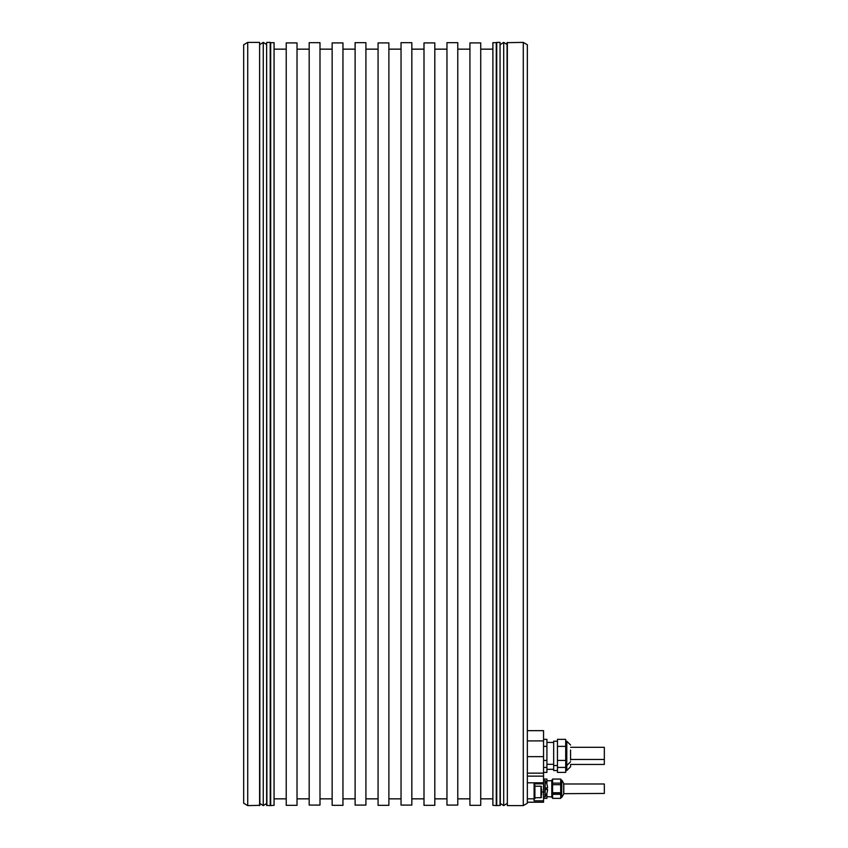 <?xml version="1.0" encoding="UTF-8"?>
<svg xmlns="http://www.w3.org/2000/svg" width="848" height="848" viewBox="0 0 848 848"><rect width="100%" height="100%" fill="white"/><g stroke="black" fill="none" stroke-linecap="round" stroke-linejoin="round"><path stroke-width="1.27" d="M543.547 800.83L543.547 783.849L534.092 783.849L534.092 800.83L543.547 800.83L543.547 802.219L527.339 802.219M527.339 730.669L543.547 730.669L543.547 783.849M570.566 750.014L570.566 760.147M565.701 767.429L565.701 739.35L557.454 739.35L557.454 767.429L565.701 767.429L565.701 772.411L557.454 772.411L557.454 767.429M543.547 772.411L546.918 772.411L546.918 739.35L543.547 739.35M565.701 746.367L557.454 746.367M546.918 746.367L543.547 746.367M565.701 760.412L557.454 760.412M546.918 760.412L543.547 760.412M546.918 767.429L543.547 767.429M557.454 741.226L553.68 741.226L553.68 770.525L557.454 770.525M570.566 764.451L604.327 764.451L604.327 747.311L570.566 747.311M565.701 770.525L566.782 770.525L570.566 766.751L570.566 765.627M527.339 798.816L534.092 798.816M527.339 803.257L527.339 44.743L523.28 42.4L523.28 805.6L527.339 803.257M266.897 42.4L270.215 42.4L270.215 805.6L266.632 805.335L266.632 42.665L266.897 805.6M247.722 805.6L259.88 805.335L259.605 42.4L247.722 42.4L247.722 805.6L243.673 803.257L243.673 44.743L247.722 42.4M507.348 42.4L507.348 805.6L507.072 42.665L523.28 42.4M507.348 805.6L523.28 805.6M496.737 805.6L500.32 805.335L500.055 42.4L496.737 42.4L496.737 805.6L492.889 805.335L492.889 42.665L496.271 42.665L496.271 805.335M270.682 805.335L270.682 42.665L274.063 42.665L274.063 805.335L270.215 805.6M457.772 42.665L446.96 42.665L446.96 805.091L457.772 805.091L457.772 42.665M411.842 42.665L401.04 42.665L401.04 805.091L411.842 805.091L411.842 42.665M365.912 42.665L355.111 42.665L355.111 805.091L365.912 805.091L365.912 42.665M319.993 42.665L309.181 42.665L309.181 805.091L319.993 805.091L319.993 42.665M492.889 798.848L480.731 798.848M492.889 49.152L480.731 49.152M480.731 42.909L480.731 805.335L469.93 805.335L469.93 42.909L480.731 42.909L469.93 42.909M332.151 42.909L342.952 42.909L342.952 805.335L332.151 805.335L332.151 42.909L342.952 42.909M378.07 42.909L388.882 42.909L388.882 805.335L378.07 805.335L378.07 42.909L388.882 42.909M424 42.909L434.801 42.909L434.801 805.335L424 805.335L424 42.909L434.801 42.909M286.221 42.909L297.023 42.909L297.023 805.335L286.221 805.335L286.221 42.909L297.023 42.909M355.111 49.152L342.952 49.152M355.111 798.848L342.952 798.848M378.07 49.152L365.912 49.152M378.07 798.848L365.912 798.848M401.04 49.152L388.882 49.152M401.04 798.848L388.882 798.848M424 49.152L411.842 49.152M424 798.848L411.842 798.848M446.96 49.152L434.801 49.152M446.96 798.848L434.801 798.848M469.93 49.152L457.772 49.152M469.93 798.848L457.772 798.848M332.151 49.152L319.993 49.152M332.151 798.848L319.993 798.848M309.181 49.152L297.023 49.152M309.181 798.848L297.023 798.848M286.221 798.848L274.063 798.848M286.221 49.152L274.063 49.152M534.092 798.71L534.897 798.71L534.897 785.206L534.092 785.206M541.649 788.841L541.649 795.074M546.918 793.124L546.918 798.328L543.78 798.328L543.547 796.314L543.78 798.371L546.918 798.371M543.547 796.314L543.78 794.311M543.78 792.742L543.78 784.686M546.918 787.909L546.918 789.53M543.78 783.128L543.547 781.114M546.494 783.128L546.918 784.305M543.78 779.1L546.918 779.058L546.918 783.128M551.783 780.51L551.783 796.919L546.918 796.685M552.599 797.364L551.783 797.364L551.783 780.075L552.599 780.075M552.599 794.311L552.599 783.128L560.698 783.128L560.698 794.311L552.599 794.311L552.599 798.371L560.698 798.371L560.698 794.311M560.698 783.128L560.698 779.1L552.599 779.058L552.599 783.128M560.698 784.686L552.599 784.686M552.599 792.742L560.698 792.742M563.803 783.987L563.803 793.664L604.327 793.442L604.327 783.987L563.803 783.987L563.803 793.442M543.547 780.605L545.169 780.605L545.169 796.823L543.547 796.823M546.271 787.909L547.575 787.909L546.271 787.909L546.271 789.53L547.575 789.53A14.723 14.723 0 0 1 545.169 796.823M547.575 787.909A14.723 14.723 0 0 0 545.169 780.605M547.575 789.53L546.271 789.53M500.32 44.531L503.701 42.4L507.072 44.531M500.32 803.469L503.701 805.6L507.072 803.469M259.88 44.531L263.251 42.4L266.632 44.531M259.88 803.469L263.251 805.6L266.632 803.469M565.701 741.226L566.782 741.226L566.782 770.525L570.566 766.751M543.547 791.958L541.649 791.958M259.605 805.6L259.605 42.4M500.055 805.6L500.055 42.4M543.547 773.143L527.339 773.143M527.339 776.132L543.547 776.132M543.547 740.908L527.339 740.908M543.547 756.649L527.339 756.649M527.339 782.799L543.547 782.799M534.897 786.213L540.982 786.213L540.982 797.703L534.897 797.703M560.698 793.548L552.599 793.548M561.864 797.226L563.719 794.004L563.719 783.425L561.864 780.202L561.63 797.364L561.63 780.075L560.698 780.075M503.701 805.6L503.701 42.4M263.251 805.6L263.251 42.4M566.782 741.226L570.566 745.01L566.782 741.226M565.701 765.543L566.782 765.543L570.566 761.758M546.918 742.445L553.68 742.445M546.918 764.334L553.68 764.334M553.68 765.543L557.454 765.543M604.327 759.469L570.566 759.469M546.918 769.316L553.68 769.316M540.982 786.213L541.649 786.891M540.982 797.703L541.649 797.025M543.547 797.491L543.78 798.371M543.547 779.937L543.78 779.058L546.918 779.058M546.918 780.754L551.783 780.754M560.698 779.058L552.599 779.058M560.698 798.371L552.599 798.371M561.63 797.364L560.698 797.364"/></g></svg>

